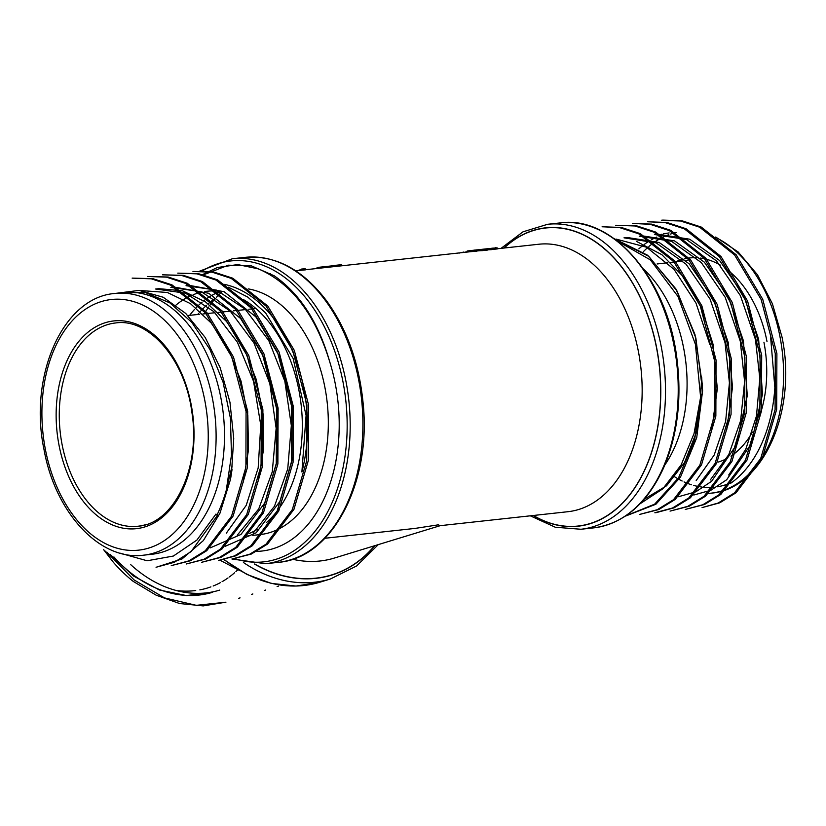 <?xml version="1.0" encoding="UTF-8"?>
<svg xmlns="http://www.w3.org/2000/svg" width="826" height="826" viewBox="0 0 826 826"><rect width="100%" height="100%" fill="white"/><g stroke="black" fill="none" stroke-linecap="round" stroke-linejoin="round"><path stroke-width="1.24" d="M192.964 271.465L213.707 272.012L232.767 278.207L267.8 306.043L294.314 350.4L308.501 404.657L308.284 460.64L293.932 509.394L267.603 544.014L251.249 554.081L232.085 558.975L249.669 554.246L266.024 544.179L292.321 509.601L306.683 460.887L306.911 404.864L292.765 350.647L266.168 306.178L231.228 278.403L212.168 272.188L192.974 271.486M218.467 560.472L234.512 555.888L250.805 545.862L277.071 511.356L291.495 462.415L291.712 406.65L277.536 352.258L251.032 307.892L215.999 280.076L196.908 273.84L177.766 273.138L198.519 273.674L217.568 279.869L252.591 307.706L279.116 352.072L293.292 406.33L293.075 462.292L278.734 511.046L252.395 545.687L236.04 555.743L218.467 560.462M201.678 562.279L219.334 557.529L235.699 547.442L261.914 512.946L276.276 464.047L276.493 408.199L262.358 353.982L235.782 309.492L200.873 281.759L181.803 275.512L162.557 274.821L183.3 275.347L202.411 281.563L237.444 309.409L263.907 353.755L278.104 408.127L277.877 463.902L263.453 512.822L237.227 547.308L220.924 557.364L201.678 562.299M186.469 563.952L204.084 559.223L220.387 549.187L246.695 514.629L261.078 465.761L261.284 409.902L247.119 355.572L220.625 311.195L185.53 283.37L166.48 277.144L147.358 276.473L168.174 277.03L187.254 283.246L222.132 310.937L248.76 355.541L262.885 409.686L262.678 465.534L248.265 514.484L222.07 548.908L205.705 559.016L186.469 563.962M132.15 278.114L152.903 278.672L171.963 284.856L206.975 312.703L233.5 357.059L247.676 411.348L247.459 467.289L233.108 516.043L206.748 550.684L190.424 560.74L171.261 565.624L188.927 560.864L205.271 550.777L231.548 516.198L245.9 467.217L246.065 411.503L231.879 357.152L205.385 312.817L170.373 285.053L151.292 278.816L132.15 278.135M156.052 567.266L174.245 562.31L191.064 551.613L217.641 515.114L216.939 515.197A145.025 94.959 -96.2 0 0 226.283 490.21L231.486 454.971L230.433 418.297L223.103 382.314L209.928 349.46L191.777 322.346L169.898 302.905L145.83 292.703L121.453 292.662M232.034 469.612L230.537 479.204L219.943 513.266L203.361 540.576L182.071 558.923L156.062 567.286M230.537 479.204L232.023 466.225L226.283 490.21M216.939 515.197L215.968 514.061L196.908 540.059L173.367 556.043L147.142 560.771L120.359 553.234M225.395 546.223L256.184 532.77L279.869 501.516L292.848 457.077L292.972 406.495L280.045 357.224L255.843 316.854L224.104 291.692L189.185 285.362M210.186 547.896L240.944 534.463L264.712 503.065L277.65 458.802L277.753 407.982L264.805 358.804L240.614 318.506L208.761 293.282L173.987 287.025M258.301 481.011L263.7 448.435L263.029 413.774L256.225 379.402L243.804 347.922L226.572 321.531L205.633 301.965L182.463 290.773L158.778 288.677L155.629 289.017L185.53 293.178L213.862 311.65L237.372 342.17L253.561 381.354L260.758 425.111L258.177 467.939L246.21 505.367L226.272 533.224M243.092 482.673L248.492 449.984L247.821 415.385L241.068 381.189L228.595 349.563L211.291 323.111L190.476 303.658L167.368 292.476L141.153 290.597M170.837 287.355L201.461 291.805L230.186 311.051L253.954 342.976L269.834 383.656L276.142 428.302L272.27 471.852L258.734 508.899L237.207 535.248M189.185 285.352L186.036 285.693L216.557 290.122L245.219 309.213L268.863 340.766L284.836 381.24L291.33 425.607L287.737 468.972L274.48 506.224L253.386 532.811M228.368 287.2L247.769 297.081L265.611 312.92L293.168 358.546L306.085 415.457L301.893 471.976A131.644 86.193 83.8 0 0 223.784 284.258M225.921 602.175L203.206 605.902L179.562 603.527L156.155 595.185L133.182 581.359A145.025 108.784 -107 0 1 113.286 562.196L104.561 550.343M106.791 552.067L134.049 579.904L164.457 597.89L196.278 605.334L225.921 602.206M103.508 549.497L113.286 562.196M240.159 570.797L219.964 560.204M614.843 239.179L648.74 256.328L677.072 291.062L695.864 338.04L702.596 390.832L696.721 437.718L680.49 477.087L655.916 504.221L626.025 515.899M602.113 226.778L621.286 227.449L640.315 233.655L675.358 261.45L701.893 305.888L716.039 360.012L715.853 416.097L701.501 464.852L675.234 499.41L658.849 509.518L639.644 514.433M615.731 225.261L636.557 225.808L655.679 232.075L690.588 259.818L717.123 304.267L731.278 358.639L731.062 414.311L716.627 463.355L690.422 497.768L674.099 507.825L656.433 512.574M632.53 223.443L651.662 224.125L670.691 230.309L705.807 258.177L732.29 302.533L746.456 356.77L746.26 412.773L731.898 461.538L705.6 496.127L689.245 506.193L670.062 511.108L687.728 506.359L704.041 496.271L730.267 461.848L744.68 412.866L744.897 357.162L730.731 302.791L704.248 258.373L669.349 230.588L650.145 224.311L632.53 223.423M647.729 221.771L667.016 222.493L686.107 228.761L720.974 256.473L747.561 301.005L761.686 355.252L761.469 411.007L747.055 459.989L720.861 494.413L704.516 504.49L685.26 509.446L702.843 504.738L719.147 494.671L745.496 460.134L759.889 411.255L760.075 355.407L745.919 301.077L719.425 256.679L684.351 228.843L665.302 222.648L647.729 221.76M662.937 220.108L682.152 220.831L701.264 227.078L736.193 254.821L762.739 299.291L776.894 353.6L776.688 409.293L762.243 458.378L736.059 492.761L719.735 502.838L702.059 507.608L718.124 503.044L734.49 492.895L760.715 458.451L775.098 409.593L775.273 353.58L761.149 299.487L734.572 254.945L699.612 227.191L680.572 221.007L661.358 220.315M702.596 390.832L701.656 377.224L700.613 397.141L694.057 433.536L681.171 464.873L662.782 488.858L640.119 503.746M654.853 512.75L672.498 508.031L688.874 497.892L715.11 463.407L729.472 414.59L729.657 358.536L715.523 304.453L688.956 259.942L653.975 232.178L634.946 225.973L615.742 225.302M639.644 514.412L657.228 509.725L673.51 499.689L699.839 465.203L714.253 416.325L714.449 360.312L700.314 306.085L673.748 261.594L638.777 233.851L619.748 227.635L602.113 226.747M625.654 515.93L654.646 504.17L678.58 477.789L694.635 439.793L700.964 394.301M616.33 239.148L646.448 247.191L674.068 269.359L695.977 303.059L709.844 344.504M726.777 429.437L732.517 387.136L728.212 342.491L713.21 298.754L689.173 263.845L659.21 242.514L627.161 237.485L624.012 237.826L656.112 242.885L686.065 264.206L710.081 299.146L725.063 342.842L729.42 382.861L725.61 421.528L714.201 455.023L696.194 480.525M678.569 496.694L695.822 491.831L711.589 481.3L735.894 445.679L747.282 395.788L743.421 340.828L728.377 297.05L704.402 262.203L674.532 240.893L642.37 235.844L639.221 236.164L671.466 241.275L701.284 262.554L725.207 297.329L740.272 341.179L744.618 381.602L740.633 420.671L728.78 454.589L710.288 479.958M654.429 234.522L686.499 239.55L716.493 260.902L740.426 295.698L755.47 339.517L759.817 378.484L756.451 416.097L745.764 449.323L728.687 475.043M770.679 337.855L774.85 387.611A131.644 86.193 83.8 0 1 730.566 483.365M693.778 495.032L710.949 490.21L726.673 479.751L751.102 443.996L762.481 394.229L758.629 339.166L743.555 295.295L719.663 260.603L689.689 239.21L657.568 234.171M711.609 430.914L717.329 388.685L713.014 344.153L701.573 308.108L684.104 277.515L661.884 254.697L636.691 241.522M644.239 499.203L666.53 485.802L684.486 462.653L696.659 431.616L701.976 395.282M329.729 361.809C315.212 314.355 291.475 283.39 258.528 268.904L274.304 275.843C300.034 293.87 318.506 322.522 329.729 361.809A140.379 91.913 83.8 0 1 255.42 551.407M274.304 275.843L251.538 265.92L228.368 265.187L202.69 275.141M258.528 268.904L237.712 264.568L217.3 267.541L201.895 274.934M324.938 538.263L415.127 528.403L438.327 524.83L440.113 525.677L568.02 511.697A134.524 88.083 -96.2 0 0 638.488 351.938A134.524 88.083 -96.2 0 0 538.789 244.238L497.293 248.771M204.218 313.849A134.524 88.083 83.8 0 1 208.648 307.014M209.969 305.176A134.524 88.083 83.8 0 1 215.049 298.867M216.371 297.391A134.524 88.083 83.8 0 1 221.482 292.28M475.487 251.372L476.726 251.238L476.519 250.133L475.28 250.268L475.487 251.372A134.524 88.083 83.8 0 0 470.469 251.703L338.65 266.137A134.524 88.083 83.8 0 0 336.925 266.302L305.455 269.741M476.685 251.021L477.335 250.949A134.524 88.083 83.8 0 1 482.353 250.629L483.592 250.484L483.375 249.38L482.136 249.514A135.64 88.805 -96.2 0 0 477.211 249.844A135.64 88.805 -96.2 0 0 476.334 249.948L473.329 250.299A135.64 88.805 83.8 0 1 476.519 250.133M486.607 250.164L487.959 250.01L487.743 248.905L486.4 249.049L486.607 250.164L483.571 250.35M487.929 249.834A134.524 88.083 83.8 0 1 490.892 249.689L491.976 249.566L491.759 248.461A135.64 88.805 -96.2 0 0 486.875 248.791L485.802 248.905A135.64 88.805 -96.2 0 0 484.315 249.091M491.945 249.452L497.324 248.936L497.118 247.831L495.662 247.862M302.863 270.092L305.475 269.854L305.259 268.749L302.646 268.987L302.863 270.092L295.708 270.804M504.159 248.017A149.878 98.129 83.8 0 1 656.577 348.056A149.878 98.129 83.8 0 1 631.653 492.203A149.878 98.129 83.8 0 1 533.389 515.476M374.508 545.759A149.878 112.419 -107 0 1 254.749 564.024M292.549 559.233A134.524 100.906 73 0 0 334.169 558.108L440.227 525.666M302.646 268.987L297.825 270.577M301.686 269.028L305.259 268.749M336.812 265.187L340.054 264.836A135.64 88.805 83.8 0 1 341.685 264.681L338.433 265.032A135.64 88.805 -96.2 0 0 336.812 265.187A135.64 88.805 -96.2 0 0 332.785 265.776L332.971 266.736M338.433 265.032L338.65 266.137M341.685 264.681L341.902 265.786M332.785 265.776L319.61 267.211A135.64 88.805 -96.2 0 0 317.112 267.717L317.256 268.45M317.112 267.717L316.265 268.553M319.61 267.211L319.796 268.171M475.921 249.989L472.431 250.371A135.64 88.805 83.8 0 0 471.584 250.464L470.345 250.598A135.64 88.805 83.8 0 0 467.206 251.021L467.402 252.033M470.345 250.598A135.64 88.805 83.8 0 1 475.28 250.268M473.938 250.206L474.661 250.123M487.557 248.719L497.118 247.831M493.246 248.089L491.264 248.347M488.135 248.647L495.683 247.945M492.75 248.151L490.768 248.389M491.759 248.461L490.675 248.574A135.64 88.805 -96.2 0 0 485.802 248.905M484.15 249.111L483.551 249.153A135.64 88.805 -96.2 0 0 483.416 249.173M490.675 248.574L490.892 249.689M477.211 249.844L478.45 249.71A135.64 88.805 83.8 0 1 483.375 249.38M478.667 249.689L486.4 249.049M481.011 249.431A135.64 88.805 83.8 0 1 481.579 249.369L482.818 249.235A135.64 88.805 83.8 0 1 487.743 248.905M481.579 249.369A135.64 88.805 83.8 0 1 484.263 249.132L478.987 249.648M479.576 249.586L480.164 249.524M482.136 249.514L482.353 250.629M467.33 251.662L463.799 252.436M459.142 253.086L463.727 252.064M175.938 305.135A123.828 81.082 83.8 0 1 182.019 300.571M183.795 299.435A123.828 81.082 83.8 0 1 191.085 295.594M193.108 294.748A123.828 81.082 83.8 0 1 202.071 292.053M204.796 291.547A123.828 81.082 83.8 0 1 207.171 291.237A123.828 81.082 83.8 0 1 219.386 291.31M243.216 299.466A123.828 81.082 83.8 0 1 301.335 406.609A123.828 81.082 83.8 0 1 266.313 522.672M257.247 529.363A123.828 81.082 83.8 0 1 249.184 533.503M189.639 315.346A123.828 81.082 83.8 0 1 194.451 309.523M196.02 307.84A123.828 81.082 83.8 0 1 202.163 302.089M203.836 300.747A123.828 81.082 83.8 0 1 210.527 296.142M212.354 295.089A123.828 81.082 83.8 0 1 219.964 291.568M248.213 288.883A123.828 81.082 83.8 0 1 328.108 414.094A123.828 81.082 83.8 0 1 260.066 534.598L252.777 535.393M700.613 397.141L695.399 344.287L677.95 296.431L650.423 259.932L616.888 240.717M664.837 464.997A123.828 81.082 -96.2 0 0 683.691 348.324A123.828 81.082 -96.2 0 0 643.402 268.925M638.839 248.884A131.644 86.193 83.8 0 1 642.917 245.456M644.383 244.341A131.644 86.193 83.8 0 1 649.99 240.593M651.466 239.736A131.644 86.193 83.8 0 1 656.804 237.052M219.726 590.094A131.644 98.738 -107 0 1 130.756 564.685M143.559 555.186L151.943 554.267A131.644 86.193 -96.2 0 0 223.319 414.043A131.644 86.193 -96.2 0 0 123.332 292.549L114.948 293.467A131.644 86.193 83.8 0 1 214.936 414.962A131.644 86.193 83.8 0 1 143.559 555.186C99.626 561.071 55.249 512.492 44.046 449.767C28.435 376.243 62.662 297.288 114.948 293.467M225.88 284.908L224.744 284.846M58.987 444.997A104.479 68.413 83.8 0 1 141.07 326.208A104.479 68.413 83.8 0 1 175.143 503.137A104.479 68.413 83.8 0 1 58.987 444.997M45.337 449.168A126.068 82.538 -96.2 0 0 185.478 519.327A126.068 82.538 -96.2 0 0 144.374 305.857A126.068 82.538 -96.2 0 0 45.337 449.168M237.743 569.816A126.068 94.556 -107 0 1 235.937 571.53M234.656 572.686A126.068 94.556 -107 0 1 229.432 576.899M228.038 577.911A126.068 94.556 -107 0 1 222.091 581.69M220.428 582.619A126.068 94.556 -107 0 1 213.17 586.006M210.919 586.863A126.068 94.556 -107 0 1 199.84 589.888M195.721 590.538A126.068 94.556 -107 0 1 175.835 590.404M732.228 482.167A126.068 82.538 83.8 0 1 717.236 486.813M714.005 487.226A126.068 82.538 83.8 0 1 703.917 487.268M701.656 487.02A126.068 82.538 83.8 0 1 693.52 485.378M691.548 484.79A126.068 82.538 83.8 0 1 684.052 481.93M682.142 481.021A126.068 82.538 83.8 0 1 674.873 476.932M767.013 341.623A104.479 68.413 -96.2 0 0 728.109 270.412M720.334 265.105A104.479 68.413 -96.2 0 0 700.221 258.073M696.38 257.753A104.479 68.413 -96.2 0 0 684.124 258.92M681.419 259.643A104.479 68.413 -96.2 0 0 675.606 261.832M138.118 526.214C173.759 523.983 201.038 468.301 191.849 412.091C185.138 359.424 148.763 318.041 115.898 322.925A102.248 66.947 -96.2 0 0 62.064 444.388A102.248 66.947 -96.2 0 0 138.118 526.214A102.248 66.947 -96.2 0 0 145.985 524.572M763.936 342.243A102.248 66.947 83.8 0 1 759.497 416.304M752.434 432.019A102.248 66.947 83.8 0 1 730.969 456.076M726.581 458.667A102.248 66.947 83.8 0 1 718.155 462.095M234.729 558.624A151.354 99.099 -96.2 0 0 343.038 382.139A151.354 99.099 -96.2 0 0 336.936 357.844A151.354 99.099 -96.2 0 0 202.091 271.114M224.063 559.388A153.399 115.051 73 0 0 319.817 582.227L296.028 586.057L271.362 583.414L246.871 574.421L223.609 559.491M197.641 314.52A153.399 115.051 -107 0 1 198.684 313.322M200.295 311.536A153.399 115.051 -107 0 1 206.531 305.31M208.204 303.823A153.399 115.051 -107 0 1 214.708 298.651M319.817 582.227L330.514 578.954A153.399 115.051 -107 0 1 243.412 562.485M593.677 527.876A153.399 100.431 -96.2 0 0 676.855 364.472A153.399 100.431 -96.2 0 0 560.348 222.896L547.638 224.29A153.399 100.431 83.8 0 1 661.316 347.096A153.399 100.431 83.8 0 1 580.967 529.26L593.677 527.876C623.62 523.715 646.841 503.901 663.35 468.435C677.475 435.798 682.008 399.216 676.928 358.701C667.563 279.549 612.944 215.307 560.348 222.896M245.033 257.361C275.585 254.976 302.781 269.472 326.611 300.87C347.085 329.326 359.269 363.543 363.151 403.501C371.473 482.973 332.073 558.252 278.362 562.341A153.399 100.431 -96.2 0 0 358.711 380.177A153.399 100.431 -96.2 0 0 245.033 257.361L232.323 258.755A153.399 100.431 83.8 0 1 346.001 381.56A153.399 100.431 83.8 0 1 265.652 563.724L231.91 558.995M533.142 515.507A150.053 98.242 -96.2 0 0 631.653 492.441A150.053 98.242 -96.2 0 0 656.691 348.025A150.053 98.242 -96.2 0 0 503.912 248.048M204.683 313.064A150.053 112.543 73 0 0 203.939 313.87M254.418 564.013A150.053 112.543 73 0 0 374.787 545.676M707.139 493.587L711.052 493.163A131.644 86.193 -96.2 0 0 780.002 336.832A131.644 86.193 -96.2 0 0 717.484 238.394M676.112 232.498A131.644 86.193 -96.2 0 0 670.289 234.14M668.812 234.656A131.644 86.193 -96.2 0 0 663.041 237.134M661.585 237.878A131.644 86.193 -96.2 0 0 655.937 241.213M654.46 242.204A131.644 86.193 -96.2 0 0 648.916 246.478M647.481 247.738A131.644 86.193 -96.2 0 0 643.217 251.847M113.916 556.92A131.644 98.738 73 0 0 212.674 592.252L186.387 595.556L159.377 589.991L133.513 576.032L110.467 554.7M278.455 586.13L277.123 586.543M265.652 590.043L264.32 590.456M252.859 593.966L251.527 594.369M240.056 597.879L238.724 598.282M654.853 512.77L656.443 512.595M661.347 220.274L662.937 220.098M255.926 308.532L248.781 309.265M245.601 309.585L233.479 310.834M230.299 311.165L218.188 312.404M214.997 312.734L202.886 313.983M199.706 314.303L187.853 315.522M657.104 263.969L667.738 262.74M670.836 262.379L682.854 260.985M685.952 260.634L687.882 260.407M270.649 273.54L270.092 273.602M278.362 562.341L265.652 563.724M330.514 578.954L356.646 565.944L378.298 544.602M547.638 224.29L523.003 231.817L501.062 248.358M530.292 515.816L555.289 527.236L580.967 529.26M199.768 271.083L232.323 258.755M476.323 249.875L476.54 250.98M475.012 251.135L474.805 250.041M495.837 248.75L495.621 247.645M247.16 536.012L249.607 535.744M715.719 237.031L738.165 251.982L757.463 274.769L772.393 303.741L781.954 336.853C797.565 410.388 763.338 489.333 711.052 493.163M669.122 232.911L663.546 233.82M662.029 234.171L658.002 235.307M115.196 293.436L139.078 290.401L163.197 297.246L185.736 313.436L205.209 337.493L220.232 367.849L229.969 402.262L233.727 438.472L231.425 474.114M614.121 238.652L647.718 255.296L675.885 288.935L694.965 334.52L702.544 385.918"/></g></svg>
